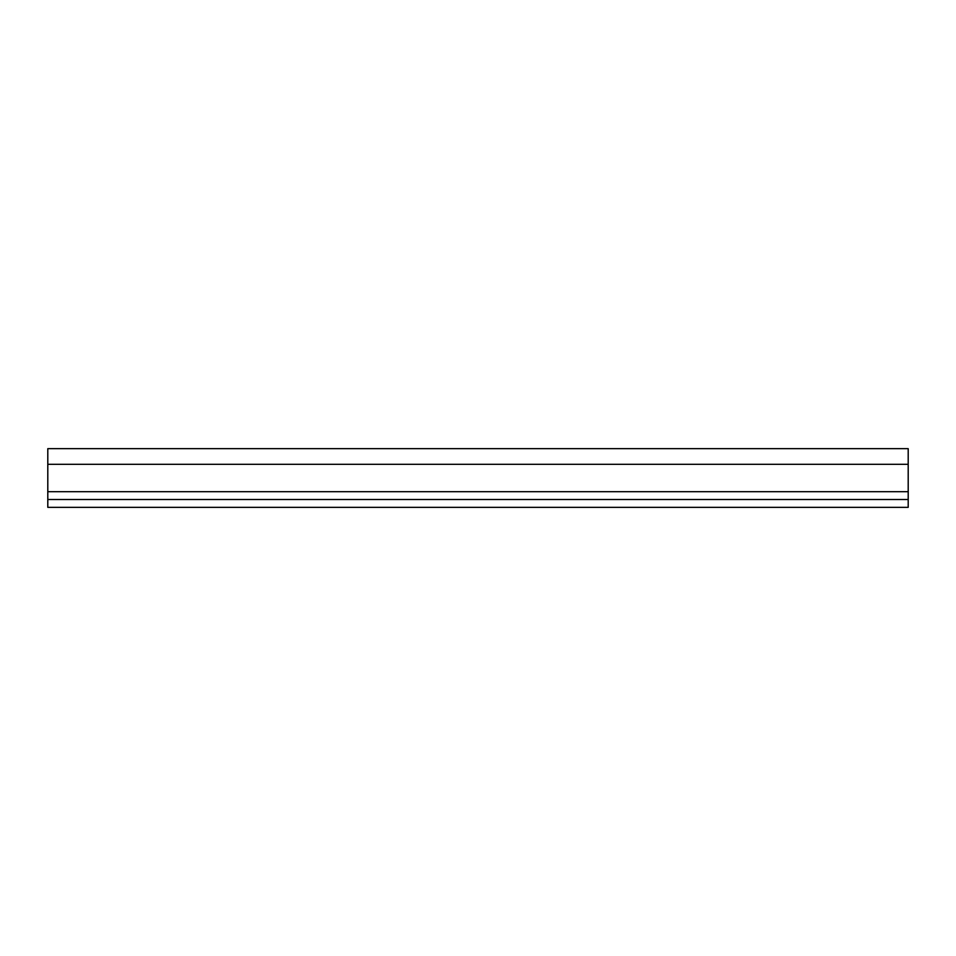<?xml version="1.0" encoding="UTF-8"?>
<svg xmlns="http://www.w3.org/2000/svg" width="956" height="956" viewBox="0 0 956 956"><rect width="100%" height="100%" fill="white"/><g stroke="black" fill="none" stroke-linecap="round" stroke-linejoin="round"><path stroke-width="1.43" d="M908.2 499.51L908.2 448.663L47.8 448.663L47.8 507.337L908.2 507.337L908.2 499.51L47.8 499.51M47.8 491.683L908.2 491.683M908.2 464.317L47.8 464.317"/></g></svg>
